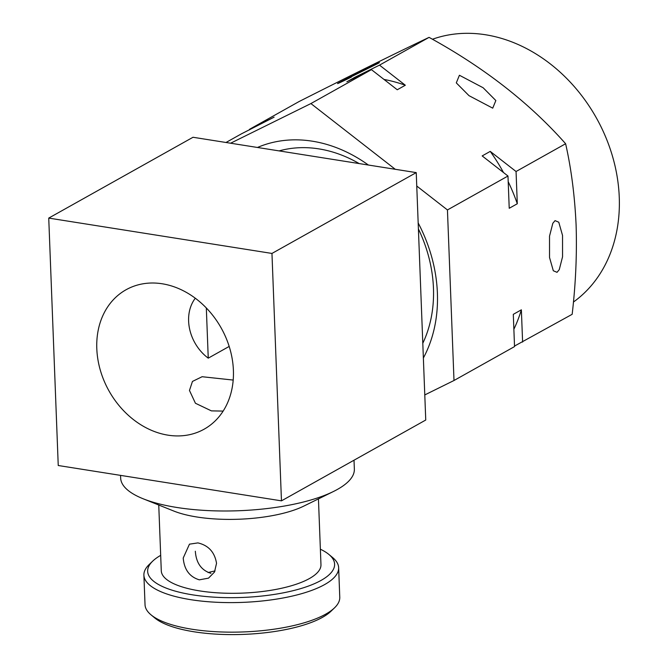 <?xml version="1.0" encoding="UTF-8"?>
<svg xmlns="http://www.w3.org/2000/svg" width="668" height="668" viewBox="0 0 668 668"><rect width="100%" height="100%" fill="white"/><g stroke="black" fill="none" stroke-linecap="round" stroke-linejoin="round"><path stroke-width="1" d="M418.176 222.953A140.322 112.942 60.7 0 1 437.398 293.11A140.322 112.942 60.7 0 1 423.362 358.006M418.402 228.932A128.623 103.532 60.7 0 1 433.457 288.142A128.623 103.532 60.7 0 1 422.794 343.277M351.426 77.054C345.373 80.051 333.825 85.621 338.785 82.824L365.546 69.138C371.592 66.132 383.148 60.571 378.188 63.368L337.565 83.592M483.131 87.75L495.848 100.542L492.725 108.158L469.003 95.666L456.294 82.882L459.417 75.259L483.131 87.75M356.111 77.221A165.656 133.333 -119.3 0 0 354.933 77.263L379.507 65.13L405.326 85.237A165.656 133.333 -119.3 0 0 384 79.434M405.326 85.237L397.251 89.763L371.441 69.647L346.859 81.788L354.933 77.263M249.54 129.834L249.515 129.308L299.08 101.544C351.76 74.908 395.097 53.507 429.073 37.366C483.933 67.426 529.448 102.889 565.621 143.737C571.274 168.779 574.764 195.858 576.1 224.982C577.035 253.965 575.724 283.741 572.167 314.302L514.519 346.066M557.029 272.327L553.304 270.749L549.53 257.489L549.522 236.146L552.82 223.296L555.05 220.624L558.774 222.202L562.539 235.462L562.556 256.804L559.258 269.655L557.029 272.327M432.438 39.253A150.066 120.783 60.7 0 1 619.261 197.21A150.066 120.783 60.7 0 1 573.428 302.045M195.298 298.229A40.923 32.941 -119.3 0 0 188.618 321.166A40.923 32.941 -119.3 0 0 208.249 358.157L206.32 307.965M354.015 460.21L354.357 469.078A116.933 37.183 177.8 0 1 333.449 491.498L303.848 506.077A79.901 25.409 177.8 0 1 196.918 516.999A79.901 25.409 177.8 0 1 173.864 511.07L143.228 498.804A116.933 37.183 177.8 0 1 120.657 478.063L120.557 475.374M333.449 491.498A116.933 37.183 177.8 0 1 176.97 507.488A116.933 37.183 177.8 0 1 143.228 498.804M183.216 558.03C184.226 569.637 189.595 576.901 199.331 579.832L208.499 578.154L214.495 572.05L216.532 563.308C214.695 552.177 208.491 545.38 197.912 542.9L189.462 544.169L183.216 558.03M195.332 551.242C196.158 562.957 201.36 570.322 210.938 573.328M223.145 411.096L211.397 410.87L195.432 403.255L189.462 390.454L192.459 381.428L202.103 376.719L233.199 380.067M160.687 555.35A93.545 29.743 -2.2 0 0 152.68 561.153A93.545 29.743 -2.2 0 0 192.693 594.862A93.545 29.743 -2.2 0 0 300.65 588.633A93.545 29.743 -2.2 0 0 328.806 554.382A93.545 29.743 -2.2 0 0 320.373 549.213M328.806 554.382L332.597 557.521A97.445 30.987 177.8 0 1 338.643 567.683A97.445 30.987 177.8 0 1 289.586 596.674A97.445 30.987 177.8 0 1 190.823 599.689A97.445 30.987 177.8 0 1 143.896 575.165A97.445 30.987 177.8 0 1 149.139 564.569L152.68 561.153M334.534 607.83L330.986 611.245A93.545 29.743 177.8 0 1 194.112 631.794A93.545 29.743 177.8 0 1 154.859 618.017L151.068 614.877A97.445 30.987 -2.2 0 0 191.95 629.231A97.445 30.987 -2.2 0 0 334.534 607.83A97.445 30.987 -2.2 0 0 339.77 597.225L338.643 567.683M143.896 575.165L145.031 604.707A97.445 30.987 -2.2 0 0 151.068 614.877M233.399 370.289A79.901 64.312 60.7 0 1 204.149 429.182A79.901 64.312 60.7 0 1 134.744 420.598A79.901 64.312 60.7 0 1 96.802 348.663A79.901 64.312 60.7 0 1 126.043 289.762A79.901 64.312 60.7 0 1 195.457 298.346A79.901 64.312 60.7 0 1 233.399 370.289M158.75 505.025L161.28 570.806A79.901 25.409 -2.2 0 0 199.757 590.913A79.901 25.409 -2.2 0 0 280.744 588.441A79.901 25.409 -2.2 0 0 320.966 564.669L318.444 498.887M279.115 150.901A128.623 103.532 60.7 0 1 359.184 163.577M229.182 346.433L208.249 358.157M208.099 572.559A57.49 18.278 177.8 0 1 215.046 570.94M48.739 218.094L193.019 137.266L416.239 172.611L425.75 420.022L281.462 500.85L58.241 465.512L48.739 218.094L271.959 253.439L416.239 172.611M271.959 253.439L281.462 500.85M503.497 172.536A165.656 133.333 -119.3 0 0 490.237 151.394L516.055 171.509L517.291 203.757A165.656 133.333 -119.3 0 0 508.198 181.688M517.291 203.757L509.225 208.274L507.981 176.026L482.171 155.92L490.237 151.394M513.867 329.257A165.656 133.333 -119.3 0 0 521.366 309.818L522.61 342.066M416.757 186.03L447.443 209.944L453.998 380.501L514.535 346.592L513.3 314.344L521.366 309.818M249.515 129.308L274.097 117.176L241.449 133.834L225.993 142.493M365.546 69.138L379.407 62.592M257.464 147.469A140.322 112.942 60.7 0 1 368.385 165.029M230.585 143.219L310.904 103.565L395.264 169.288M453.998 380.501L424.781 394.93M565.621 143.737L516.055 171.509M507.981 176.026L447.443 209.944M429.073 37.366L379.507 65.13M371.441 69.647L310.904 103.565"/></g></svg>

